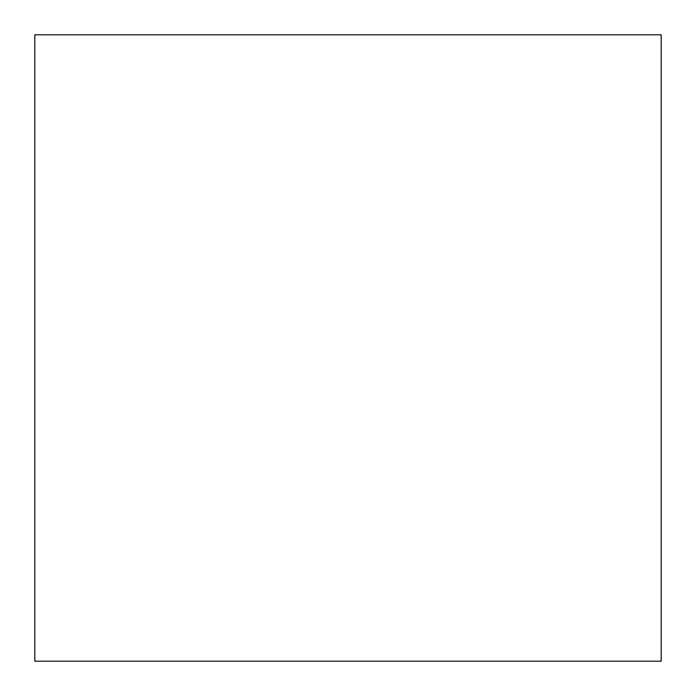 <?xml version="1.0" encoding="UTF-8"?>
<svg xmlns="http://www.w3.org/2000/svg" width="696" height="696" viewBox="0 0 696 696"><rect width="100%" height="100%" fill="white"/><g stroke="black" fill="none" stroke-linecap="round" stroke-linejoin="round"><path stroke-width="1.04" d="M661.2 34.8L34.8 34.8L34.8 661.2L661.2 661.2L661.2 34.8"/></g></svg>
